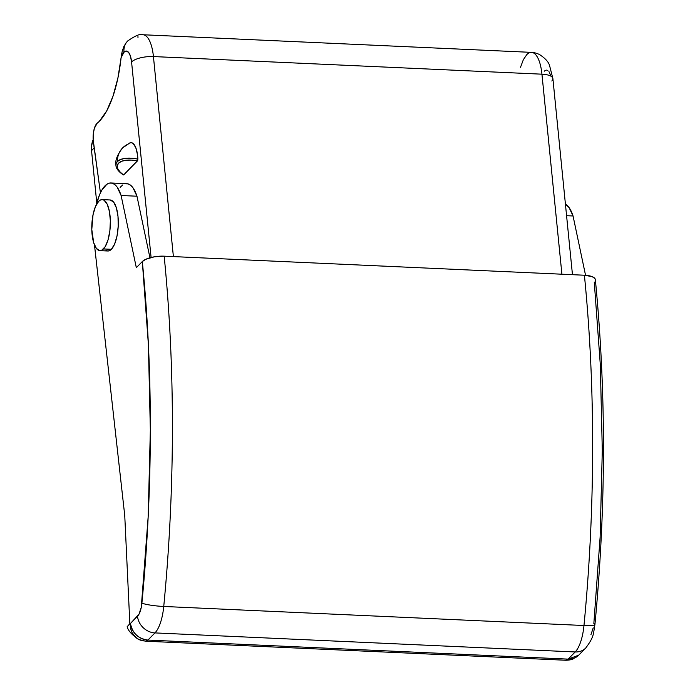 <?xml version="1.0" encoding="UTF-8"?>
<svg xmlns="http://www.w3.org/2000/svg" width="695" height="695" viewBox="0 0 695 695"><rect width="100%" height="100%" fill="white"/><g stroke="black" fill="none" stroke-linecap="round" stroke-linejoin="round"><path stroke-width="1.04" d="M124.752 515.594L94.485 244.988L124.752 515.594L129.809 623.076L124.752 515.594M594.26 282.048L600.324 364.918L602.296 450.447L600.124 537.157L593.843 623.58A17.028 2.224 -174.5 0 1 594.937 624.501C606.162 506.42 606.292 391.467 595.346 279.633L594.92 278.539L592.192 276.653L584.399 275.229L164.168 256.177L154.351 256.803L145.82 259.278L142.319 261.555L136.324 267.653L121.104 195.495A42.569 15.394 92.6 0 0 110.931 182.967A42.569 15.394 92.6 0 0 96.414 204.556L99.585 194.704L101.835 190.135L106.891 184.236L109.549 183.08L112.199 183.176L114.745 184.523L117.134 187.077L121.104 195.495L136.324 267.653L142.319 261.555L148.383 344.425L150.346 429.953L148.174 516.672L141.276 607.352L139 614.198L130.478 623.467A25.541 9.235 92.6 0 1 129.809 623.076L129.878 624.075L127.168 626.699L129.852 623.719M565.426 204.182L569.075 207.57L573.054 215.989L585.555 275.298L573.054 215.989A42.569 15.394 -87.4 0 0 565.426 204.182M593.226 627.837L590.941 634.683M120.148 187.329L122.746 184.957M125.413 183.793L128.054 183.897L130.608 185.244L132.988 187.798L136.967 196.216L149.946 257.784L136.967 196.216A42.569 15.394 -87.4 0 0 126.785 183.689L110.931 182.967M566.573 215.693L573.054 215.989L566.573 215.693M595.337 279.546A17.028 5.934 174.3 0 0 584.399 275.229A681.074 246.343 92.6 0 1 583.974 625.517A681.074 246.343 -87.4 0 0 584.399 275.229L164.168 256.177A681.074 246.343 92.6 0 1 163.742 606.466L583.974 625.517L163.742 606.466A34.055 12.319 92.6 0 1 154.95 632.91L575.173 651.962L568.145 659.121L147.913 640.069A17.028 6.159 92.6 0 1 145.559 641.198A17.028 6.159 92.6 0 1 144.647 640.964A17.028 15.69 -64.6 0 1 138.8 639.461A17.028 15.69 -64.6 0 1 130.478 623.467A17.028 14.725 44.5 0 0 147.913 640.069L154.95 632.91L575.173 651.962A34.055 12.319 -87.4 0 0 583.974 625.517A17.028 2.224 5.5 0 0 594.929 624.536M121.104 195.495L136.967 196.216L121.104 195.495M564.87 660.015L565.791 660.25C569.066 660.154 571.464 659.737 572.993 659.008L578.709 655.177L568.145 659.121A17.028 14.725 44.5 0 0 578.709 655.177L585.737 648.018A17.028 14.725 -135.5 0 1 585.737 648.018A17.028 14.725 -135.5 0 1 575.173 651.962A17.028 14.725 44.5 0 0 585.737 648.018C594.416 636.368 593.148 634.24 594.937 624.501A17.028 2.224 -174.5 0 1 583.974 625.517A34.055 12.319 92.6 0 1 575.173 651.962L568.145 659.121L565.791 660.25A17.028 6.159 -87.4 0 0 568.145 659.121L147.913 640.069L154.95 632.91A34.055 12.319 -87.4 0 0 163.742 606.466A681.074 246.343 -87.4 0 0 164.168 256.177A17.028 5.934 174.3 0 0 142.319 261.555A664.046 240.183 92.6 0 1 141.902 603.095A17.028 2.224 5.5 0 0 163.742 606.466A17.028 2.224 -174.5 0 1 141.902 603.095A17.028 6.159 92.6 0 1 137.506 616.317A17.028 14.725 44.5 0 0 154.95 632.91A17.028 14.725 -135.5 0 1 137.506 616.317L130.478 623.467L131.034 629.939L132.206 632.91L136.116 637.732L139.026 639.565L145.559 641.198L147.913 640.069C138.192 638.688 132.38 633.154 130.478 623.467A25.541 9.235 92.6 0 1 129.809 623.076L129.878 624.075M128.419 625.274L127.715 626.238M93.147 139.712L91.54 145.993L91.549 150.624L96.779 203.096L91.549 150.624L94.181 147.939L91.549 150.624A25.541 22.084 44.5 0 1 93.147 139.712M115.978 165.801L116.143 163.49L117.403 161.475A23.439 20.268 -135.5 0 1 122.624 147.905A23.439 20.268 -135.5 0 1 128.219 144.073M121.095 57.711A85.138 30.797 92.6 0 1 99.368 121.234A85.138 30.797 92.6 0 1 97.144 123.258A85.138 30.797 -87.4 0 0 99.368 121.234L106.648 111.018L112.946 96.362L117.872 78.205L121.095 57.711L123.997 52.168A17.028 14.725 44.5 0 1 127.706 40.962L125.474 43.611L122.372 50.37L121.095 57.711A17.028 6.159 92.6 0 1 123.997 52.168A17.028 14.725 -135.5 0 1 127.706 40.962A17.028 14.725 -135.5 0 1 127.741 40.918M100.445 192.776L93.139 139.547L93.312 133.692L94.372 128.314L97.144 123.258A13.622 4.926 92.6 0 0 93.399 142.319L100.445 192.776M123.997 52.168L126.412 51.048L128.697 52.507L130.512 56.338L131.572 61.951L151.093 257.48L131.572 61.951A17.028 5.934 -5.7 0 1 153.43 56.564L173.394 256.594L153.43 56.564L541.944 74.183L153.43 56.564A34.055 12.319 -87.4 0 0 142.979 34.75A34.055 12.319 92.6 0 1 153.43 56.564A17.028 5.934 174.3 0 0 131.572 61.951A17.028 6.159 92.6 0 0 123.997 52.168M123.328 174.914L119.957 171.821L117.733 168.668L117.273 165.688L118.602 163.151L121.608 161.275L126.03 160.224L131.468 160.102L137.454 160.901L123.727 174.879L137.792 160.189L137.514 154.811L135.803 147.67L133.084 143.448L131.494 142.692L129.852 142.909M544.22 71.22L545.427 70.334M546.635 70.099L547.825 70.508M548.928 71.559L550.744 75.39M122.694 49.302L121.408 55.131M126.342 42.473L123.493 47.173M138.27 37.009L137.445 36.991M561.908 274.204L541.944 74.183A34.055 12.319 -87.4 0 0 531.493 52.368A34.055 12.319 92.6 0 1 541.944 74.183L561.908 274.204M142.97 34.75A34.055 12.319 92.6 0 1 142.979 34.75L531.493 52.368A34.055 12.319 92.6 0 0 526.784 54.618L523.335 59.727L520.503 67.285M531.493 52.368C532.935 52.194 535.515 52.863 539.233 54.366C544.949 58.032 548.381 61.69 549.51 65.347L552.89 78.596A17.028 5.934 174.3 0 0 541.944 74.183A17.028 5.934 -5.7 0 1 552.89 78.596A17.028 5.934 -5.7 0 1 551.804 81.002M123.727 174.879A20.989 9.469 15 0 1 118.602 163.151A20.989 9.469 15 0 1 137.454 160.901L137.888 159.085A21.284 7.697 -87.4 0 0 129.774 142.944L122.624 147.905A23.439 20.268 44.5 0 0 117.403 161.475L120.669 159.442L125.474 158.312L131.39 158.191L137.888 159.085A22.631 10.216 -165 0 0 117.403 161.475A22.631 10.216 -165 0 0 115.917 164.68M99.915 250.643L107.847 250.999A25.541 9.235 -87.4 0 0 111.382 249.305L103.451 248.949A25.541 9.235 92.6 0 1 99.915 250.643A25.541 9.235 92.6 0 1 91.792 229.576A25.541 9.235 92.6 0 1 98.699 201.307L100.497 199.978L102.313 199.621L104.094 200.238L107.23 204.287L109.428 211.506L110.357 220.802L109.871 230.757L108.046 239.853L105.162 246.708L101.652 250.278L99.828 250.634L96.397 248.445L93.677 242.703L91.792 229.454L93.034 214.755L95.432 206.624L98.699 201.307A25.541 9.235 92.6 0 1 102.226 199.613A25.541 9.235 92.6 0 1 110.349 220.68A25.541 9.235 92.6 0 1 103.451 248.949L111.382 249.305A25.541 9.235 -87.4 0 0 118.28 221.045A25.541 9.235 -87.4 0 0 110.157 199.978L102.226 199.613M105.979 250.382L107.76 250.999L109.575 250.634L111.382 249.305L114.64 243.997L117.038 235.857L118.22 226.153L117.994 216.336L116.395 207.918L113.676 202.175L110.244 199.978M565.791 660.25L145.559 641.198M139.026 639.565C132.25 635.213 128.288 630.938 127.133 626.76M122.624 147.905C117.273 154.803 115.04 160.545 115.917 165.132C115.969 168.338 118.463 171.613 123.38 174.958M127.706 40.962C135.603 35.48 140.694 33.412 142.979 34.75M552.89 78.587L572.463 274.681"/></g></svg>
